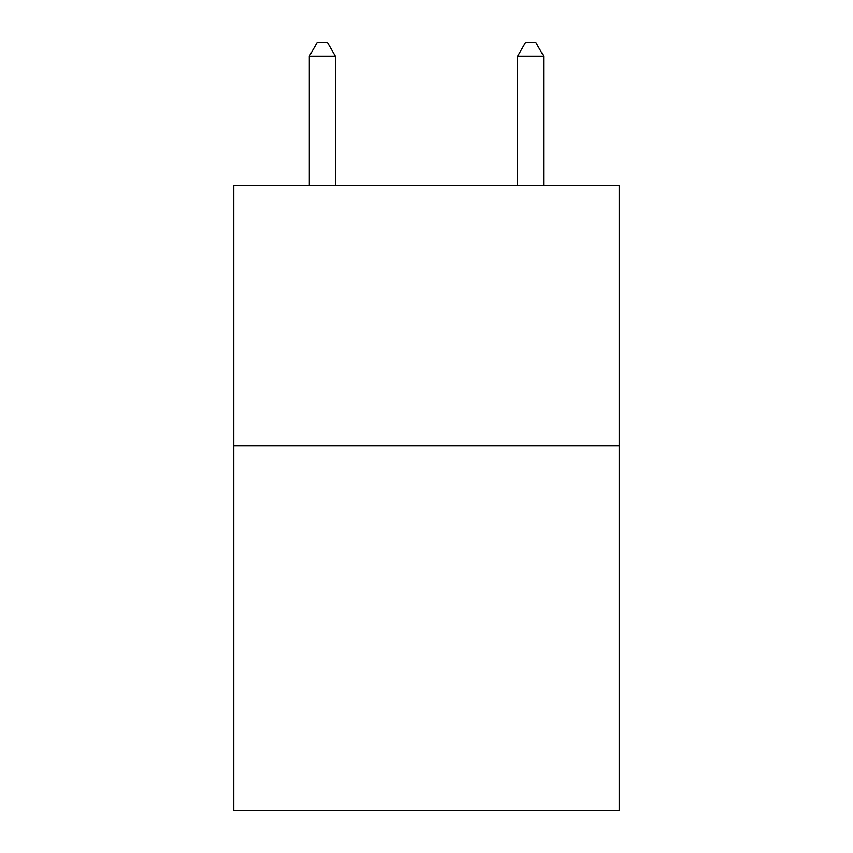<?xml version="1.0" encoding="UTF-8"?>
<svg xmlns="http://www.w3.org/2000/svg" width="853" height="853" viewBox="0 0 853 853"><rect width="100%" height="100%" fill="white"/><g stroke="black" fill="none" stroke-linecap="round" stroke-linejoin="round"><path stroke-width="1.28" d="M619.203 445.767L619.203 810.35L233.797 810.35L233.797 185.357L619.203 185.357L619.203 445.767L233.797 445.767M335.357 185.357L335.357 56.191L309.308 56.191L309.308 185.357M309.308 56.191L317.124 42.65L327.541 42.65L335.357 56.191M543.692 185.357L543.692 56.191L517.643 56.191L517.643 185.357M517.643 56.191L525.459 42.65L535.876 42.65L543.692 56.191"/></g></svg>
